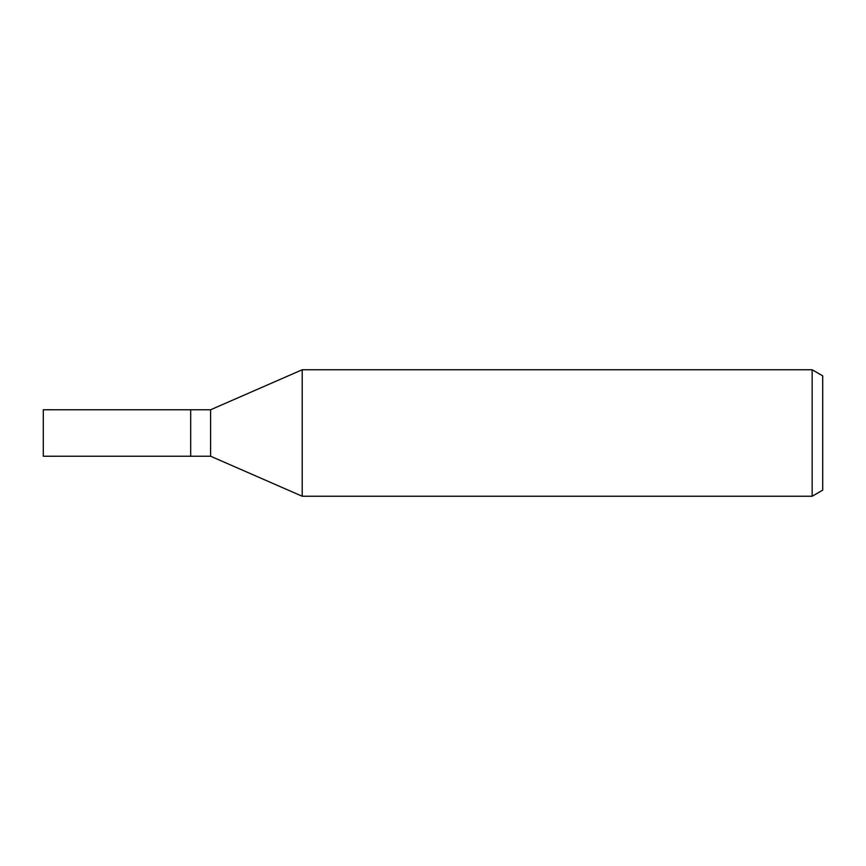 <?xml version="1.0" encoding="UTF-8"?>
<svg xmlns="http://www.w3.org/2000/svg" width="866" height="866" viewBox="0 0 866 866"><rect width="100%" height="100%" fill="white"/><g stroke="black" fill="none" stroke-linecap="round" stroke-linejoin="round"><path stroke-width="1.3" d="M210.6 456.23L190.682 456.23L190.682 409.77L210.6 409.77L302.212 369.76L812.156 369.76L822.7 375.855L822.7 490.145L812.156 496.24L302.212 496.24L210.6 456.23L210.6 409.77M302.212 496.24L302.212 369.76L302.212 496.24M812.156 496.24L812.156 369.76M190.682 456.23L43.3 456.241L43.3 409.759L190.682 409.77L190.682 456.23"/></g></svg>
